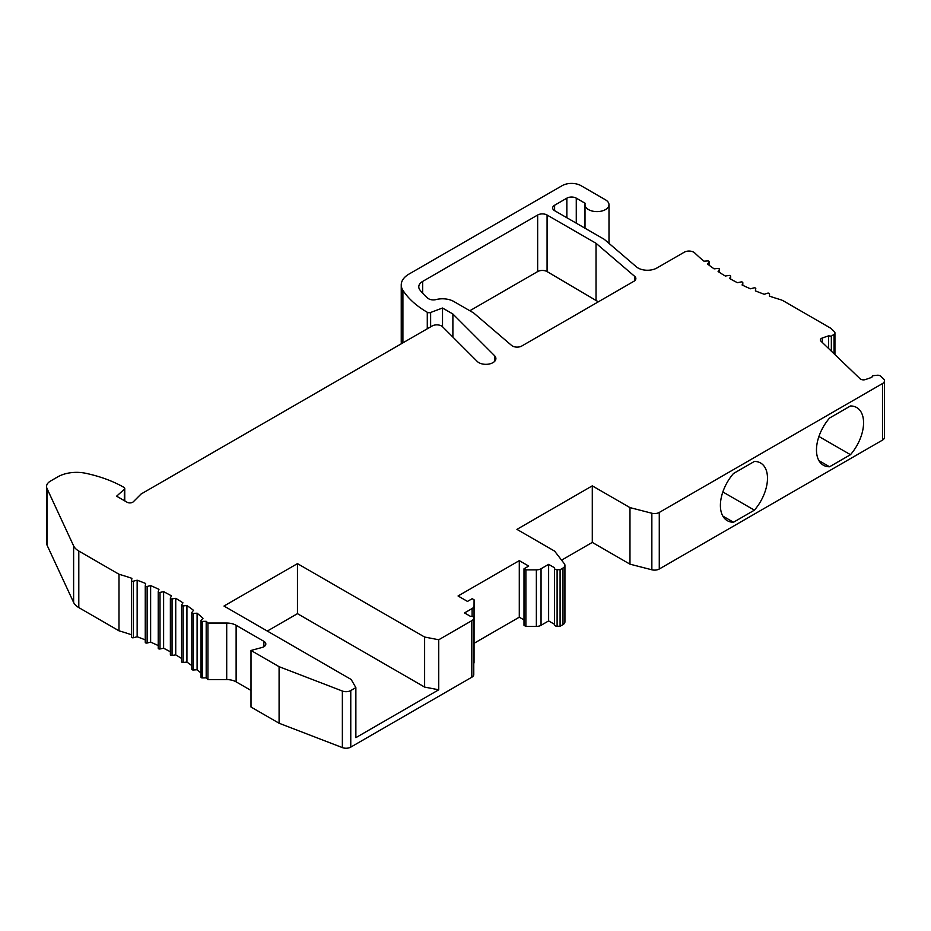 <?xml version="1.0" encoding="UTF-8"?>
<svg xmlns="http://www.w3.org/2000/svg" width="931" height="931" viewBox="0 0 931 931"><rect width="100%" height="100%" fill="white"/><g stroke="black" fill="none" stroke-linecap="round" stroke-linejoin="round"><path stroke-width="1.4" d="M831.348 351.15L831.348 336.207L834.036 334.287A3.992 2.304 0 0 0 834.932 332.833A3.992 2.304 0 0 0 834.362 331.645L830.871 328.306L783.541 300.969A13.325 7.692 0 0 0 780.236 299.584A213.141 123.055 180 0 1 769.425 296.116L769.53 293.917A1.327 0.768 0 0 0 767.563 293.218L764.211 294.266A213.141 123.055 180 0 1 755.378 290.868L755.786 288.668A1.327 0.768 0 0 0 753.912 287.888L750.421 288.785A213.141 123.055 180 0 1 742.088 284.991L742.787 282.826A1.327 0.768 0 0 0 741.029 281.953L737.433 282.698A213.141 123.055 180 0 1 729.636 278.532L730.626 276.402A1.327 0.768 0 0 0 728.996 275.46L725.307 276.03A213.141 123.055 180 0 1 718.104 271.538L719.384 269.455A1.327 0.768 0 0 0 717.882 268.442L714.124 268.85A213.141 123.055 180 0 1 707.56 264.032L709.108 262.018A1.327 0.768 0 0 0 707.758 260.948L703.952 261.169A213.141 123.055 180 0 1 694.735 252.941A6.657 3.84 0 0 0 684.297 252.185L656.89 268A13.325 7.692 180 0 1 636.432 266.871L604.289 239.348L554.608 210.674A6.657 3.84 180 0 1 552.665 207.95A6.657 3.84 180 0 1 554.608 205.239L566.851 198.163A6.657 3.84 180 0 1 576.277 198.163L585.238 203.342A11.987 6.924 0 0 0 585.005 204.692A11.987 6.924 0 0 0 597.004 211.616A11.987 6.924 0 0 0 608.99 204.692A11.987 6.924 0 0 0 605.476 199.804L580.991 185.665A13.325 7.692 0 0 0 562.149 185.665L409.035 274.051A26.638 15.385 0 0 0 401.238 284.933L401.238 341.491A26.638 15.385 0 0 0 401.505 343.667M401.238 284.933A26.638 15.385 0 0 0 402.902 290.286A106.565 61.527 0 0 0 427.282 312.281A2.665 1.536 0 0 0 430.622 312.479L442.516 308.021L452.885 314.003L494.559 355.677A9.997 5.772 180 0 1 495.897 358.563A9.997 5.772 180 0 1 488.496 364.137A9.997 5.772 180 0 1 477.254 361.449L442.597 326.793A6.657 3.84 0 0 0 432.112 325.99L141.093 494.012L133.354 501.751A3.992 2.304 180 0 1 127.07 502.228L116.596 496.188L124.323 489.322A2.665 1.536 0 0 0 124.754 488.484A2.665 1.536 0 0 0 123.974 487.39A106.565 61.527 0 0 0 85.885 473.32A26.638 15.385 0 0 0 57.769 476.858L50.449 481.083A13.325 7.692 0 0 0 46.55 486.517L46.55 543.076A13.325 7.692 0 0 0 47.004 545.077L73.619 602.427A19.982 11.533 0 0 0 78.798 607.594L118.993 630.811A213.141 123.055 180 0 1 131.515 634.767M131.527 580.548L131.527 636.955A1.327 0.768 0 0 0 133.389 637.735L137.148 636.769A213.141 123.055 180 0 1 145.259 639.888M145.271 585.855L145.271 642.25A1.327 0.768 0 0 0 147.133 643.03L150.624 642.134A213.141 123.055 180 0 1 158.235 645.59M158.258 591.825L158.258 648.104A1.327 0.768 0 0 0 160.016 648.965L163.612 648.232A213.141 123.055 180 0 1 170.373 651.805M170.42 598.354L170.42 654.516A1.327 0.768 0 0 0 172.049 655.459L175.738 654.889A213.141 123.055 180 0 1 181.592 658.508M181.673 661.464A1.327 0.768 0 0 0 183.163 662.476L186.922 662.081A213.141 123.055 180 0 1 191.821 665.618M191.937 668.9A1.327 0.768 0 0 0 193.299 669.983L197.093 669.75A213.141 123.055 180 0 1 201.003 673.066M201.166 676.779A1.327 0.768 0 0 0 202.376 677.919L206.193 677.861A213.141 123.055 180 0 1 207.939 679.595L226.71 679.595A13.325 7.692 180 0 1 236.125 681.853L250.998 690.441M46.55 486.517A13.325 7.692 0 0 0 47.004 488.507L73.619 545.869A19.982 11.533 0 0 0 78.798 551.036L118.993 574.252A213.141 123.055 180 0 1 131.899 578.337L131.527 580.385A1.327 0.768 0 0 0 133.389 581.177L137.148 580.211A213.141 123.055 180 0 1 145.667 583.493L145.271 585.692A1.327 0.768 0 0 0 147.133 586.472L150.624 585.576A213.141 123.055 180 0 1 158.957 589.37L158.258 591.534A1.327 0.768 0 0 0 160.016 592.407L163.612 591.674A213.141 123.055 180 0 1 171.409 595.828L170.42 597.958A1.327 0.768 0 0 0 172.049 598.901L175.738 598.33A213.141 123.055 180 0 1 182.941 602.822L181.673 604.906A1.327 0.768 0 0 0 183.163 605.918L186.922 605.522A213.141 123.055 180 0 1 193.497 610.329L191.937 612.342A1.327 0.768 0 0 0 193.299 613.424L197.093 613.192A213.141 123.055 180 0 1 202.993 618.289L201.166 620.221A1.327 0.768 0 0 0 202.376 621.361L206.193 621.303A213.141 123.055 180 0 1 207.939 623.037L226.71 623.037A13.325 7.692 180 0 1 236.125 625.295L263.869 641.308A6.657 3.84 180 0 1 265.824 644.019A6.657 3.84 180 0 1 261.972 647.51L250.998 650.466L250.998 707.025L279.091 723.236L342.364 747.593A6.657 3.84 0 0 0 350.766 747.116L471.819 677.221A6.657 3.84 0 0 0 473.774 674.51L473.774 617.812A2.665 1.536 0 0 0 470.423 616.334L464.511 612.924L472.098 608.548A6.657 3.84 0 0 0 474.042 605.837L474.077 599.785L472.192 598.703L467.478 601.414L458.064 595.98L519.289 560.637L528.703 566.071L524.002 568.783L525.887 569.877L536.361 569.853A6.657 3.84 0 0 0 541.051 568.736L548.627 564.361L554.539 567.77A2.665 1.536 0 0 0 554.445 568.166A2.665 1.536 0 0 0 557.11 569.702L560.09 569.702L562.976 568.038A6.657 3.84 0 0 0 564.931 565.315A6.657 3.84 0 0 0 564.361 563.755L554.608 551.117L516.938 529.367L592.291 485.854L629.973 507.604L651.851 513.237A6.657 3.84 0 0 0 659.276 512.446L882.495 383.56A6.657 3.84 0 0 0 884.45 380.849A6.657 3.84 0 0 0 883.496 378.859L880.982 376.45A3.596 2.071 0 0 0 877.014 375.263L872.51 375.763L871.823 377.346L865.539 379.534A3.992 2.304 180 0 1 860.058 378.742L820.956 341.165A3.992 2.304 180 0 1 820.386 339.978A3.992 2.304 180 0 1 822.317 338L828.602 335.823L831.348 336.207M473.774 663.477A6.657 3.84 0 0 0 474.042 662.395L474.077 599.785M474.077 643.298L519.289 617.195L524.002 619.918M524.002 568.783L524.002 625.341L525.887 626.435L536.361 626.423A6.657 3.84 0 0 0 541.051 625.295L548.627 620.919L554.445 624.27M554.539 624.329A2.665 1.536 0 0 0 554.445 624.724A2.665 1.536 0 0 0 557.11 626.26L560.09 626.26L562.976 624.596A6.657 3.84 0 0 0 564.931 621.873L564.931 565.315M561.579 560.148L592.291 542.412L629.973 564.163L651.851 569.795A6.657 3.84 0 0 0 659.276 569.004L882.495 440.119A6.657 3.84 0 0 0 884.45 437.407L884.45 380.849M469.841 310.745L537.653 271.584A6.657 3.84 180 0 1 547.079 271.584L598.33 301.819M828.602 348.508L828.602 335.823M754.401 510.165A33.307 19.225 120 0 0 760.592 462.998A33.307 19.225 120 0 0 754.401 461.439L733.488 473.507A33.307 19.225 120 0 0 727.297 520.673A33.307 19.225 120 0 0 733.488 522.233L754.401 510.165L722.84 491.952M850.48 454.689A33.307 19.225 120 0 0 856.671 407.522A33.307 19.225 120 0 0 850.48 405.963L829.568 418.042A33.307 19.225 120 0 0 823.376 465.209A33.307 19.225 120 0 0 829.568 466.768L850.48 454.689L818.919 436.476M629.973 564.163L629.973 507.604M592.291 542.412L592.291 485.854M560.09 626.26L560.09 569.702M548.627 620.919L548.627 564.361M525.887 626.435L525.887 569.877M519.289 617.195L519.289 560.637M473.774 674.37L473.774 617.812M250.998 650.466L279.091 666.677L342.364 691.035A6.657 3.84 0 0 0 350.766 690.558L355.863 687.613L355.863 737.655L438.745 689.79L438.745 639.76L471.819 620.663A6.657 3.84 0 0 0 473.774 617.951L473.774 674.51M438.745 689.79L424.617 687.078L297.454 613.657L267.313 631.055M438.745 639.76L424.617 637.037L297.454 563.627L223.987 606.046L351.15 679.455L355.863 687.613M511.585 345.424L473.6 312.921L453.816 301.493A15.99 9.229 0 0 0 436.045 299.584A6.657 3.84 180 0 1 427.841 298.223A90.586 52.299 180 0 1 419.904 289.948A13.325 7.692 180 0 1 418.775 286.853A13.325 7.692 180 0 1 422.674 281.406L537.653 215.026A6.657 3.84 180 0 1 547.079 215.026L596.026 243.282L634.721 276.402A6.657 3.84 180 0 1 635.861 278.555A6.657 3.84 180 0 1 633.906 281.278L521.814 345.995A6.657 3.84 180 0 1 511.585 345.424M596.026 299.84L596.026 243.282M424.617 637.037L424.617 687.078M297.454 563.627L297.454 613.657M279.091 723.236L279.091 666.677M207.939 679.595L207.939 623.037M206.193 677.861L206.193 621.303M197.093 669.75L197.093 613.192M186.922 662.081L186.922 605.522M175.738 654.889L175.738 598.33M163.612 648.232L163.612 591.674M150.624 642.134L150.624 585.576M137.148 636.769L137.148 580.211M118.993 630.811L118.993 574.252M452.885 337.08L452.885 314.003M442.516 326.711L442.516 308.021M733.488 522.233L722.84 516.088M829.568 466.768L818.919 460.624M834.036 353.745L834.036 334.287M822.317 342.48L822.317 338M882.495 440.119L882.495 383.56M659.276 569.004L659.276 512.446M651.851 569.795L651.851 513.237M562.976 624.596L562.976 568.038M557.11 626.26L557.11 569.702M541.051 625.295L541.051 568.736M536.361 626.423L536.361 569.853M474.042 662.395L474.042 605.837M472.098 616.392L472.098 608.548M471.819 677.221L471.819 620.663M350.766 747.116L350.766 690.558M634.721 280.708L634.721 276.402M547.079 271.584L547.079 215.026M537.653 271.584L537.653 215.026M422.674 293.265L422.674 281.406M342.364 747.593L342.364 691.035M263.869 646.742L263.869 641.308M236.125 681.853L236.125 625.295M226.71 679.595L226.71 623.037M202.376 677.919L202.376 621.361M193.299 669.983L193.299 613.424M183.163 662.476L183.163 605.918M172.049 655.459L172.049 598.901M160.016 648.965L160.016 592.407M147.133 643.03L147.133 586.472M133.389 637.735L133.389 581.177M78.798 607.594L78.798 551.036M73.619 602.427L73.619 545.869M47.004 545.077L47.004 488.507M124.323 500.645L124.323 489.322M494.559 361.449L494.559 355.677M430.622 326.851L430.622 312.479M427.282 328.783L427.282 312.281M402.902 342.864L402.902 290.286M576.277 223.184L576.277 198.163M566.851 217.749L566.851 198.163M554.608 210.674L554.608 205.239M709.108 265.219L709.108 262.018M719.384 272.364L719.384 269.455M730.626 279.091L730.626 276.402M742.787 285.328L742.787 282.826M769.53 296.151L769.53 293.917L769.53 296.151M834.932 354.595L834.932 332.833M554.445 624.724L554.445 568.166M201.003 677.151L201.003 620.593M191.821 669.214L191.821 612.656M181.592 661.72L181.592 605.162M170.373 654.714L170.373 598.156M158.235 648.244L158.235 591.674M145.259 642.332L145.259 585.774M131.515 637.025L131.515 580.467M124.754 500.901L124.754 488.484M608.99 243.375L608.99 204.692M585.005 228.223L585.005 204.692M709.224 265.3L709.224 261.704M719.454 272.411L719.454 269.199M730.672 279.114L730.672 276.204M742.81 285.34L742.81 282.687"/></g></svg>
